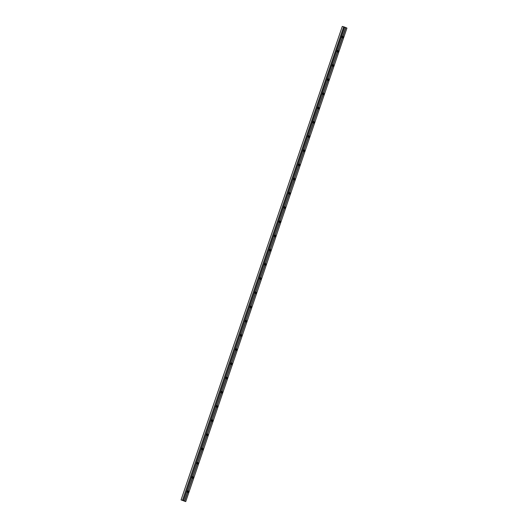<?xml version="1.0" encoding="UTF-8"?>
<svg xmlns="http://www.w3.org/2000/svg" width="528" height="528" viewBox="0 0 528 528"><rect width="100%" height="100%" fill="white"/><g stroke="black" fill="none" stroke-linecap="round" stroke-linejoin="round"><path stroke-width="0.79" d="M345.761 27.575L342.936 36.142A1.003 0.455 -72.5 0 1 342.982 37.244A1.003 0.455 -72.5 0 1 342.296 38.023L342.355 38.102A1.063 0.482 107.5 0 0 343.061 37.27A1.063 0.482 107.5 0 0 343.035 36.115L342.936 36.142A1.003 0.455 -72.5 0 0 342.863 36.102A1.003 0.455 -72.5 0 0 342.83 36.095L342.877 36.049A1.063 0.482 107.5 0 0 342.659 36.128A1.063 0.482 107.5 0 0 342.111 37.877A1.063 0.482 107.5 0 0 342.203 38.029L342.19 37.976A1.003 0.455 -72.5 0 1 342.098 37.838M342.19 37.976A1.003 0.455 -72.5 0 0 342.243 38.003A1.003 0.455 -72.5 0 0 342.263 38.009A1.003 0.455 -72.5 0 0 342.296 38.023L338.098 50.345A1.003 0.455 -72.5 0 1 338.144 51.447A1.003 0.455 -72.5 0 1 337.458 52.226L337.524 52.305A1.063 0.482 107.5 0 0 338.224 51.473A1.063 0.482 107.5 0 0 338.197 50.325L338.098 50.345A1.003 0.455 -72.5 0 0 338.026 50.305A1.003 0.455 -72.5 0 0 337.993 50.299L338.039 50.252A1.063 0.482 107.5 0 0 337.821 50.332A1.063 0.482 107.5 0 0 337.273 52.081A1.063 0.482 107.5 0 0 337.366 52.232L337.359 52.18A1.003 0.455 -72.5 0 1 337.26 52.048M342.355 38.102L338.197 50.325M343.735 26.796L182.483 500.293L343.682 26.783L345.761 27.568L342.877 36.049M337.524 52.305L333.267 64.555A1.003 0.455 -72.5 0 1 333.307 65.65A1.003 0.455 -72.5 0 1 332.627 66.429L332.686 66.508A1.063 0.482 107.5 0 0 333.386 65.683A1.063 0.482 107.5 0 0 333.359 64.528M332.686 66.508L328.429 78.758A1.003 0.455 -72.5 0 1 328.475 79.86A1.003 0.455 -72.5 0 1 327.789 80.639L327.848 80.718A1.063 0.482 107.5 0 0 328.555 79.886A1.063 0.482 107.5 0 0 328.522 78.731M327.848 80.718L323.591 92.961A1.003 0.455 -72.5 0 1 323.638 94.063A1.003 0.455 -72.5 0 1 322.951 94.842L323.017 94.921A1.063 0.482 107.5 0 0 323.717 94.09A1.063 0.482 107.5 0 0 323.69 92.941M323.017 94.921L318.754 107.164A1.003 0.455 -72.5 0 1 318.8 108.266A1.003 0.455 -72.5 0 1 318.113 109.045L318.179 109.124A1.063 0.482 107.5 0 0 318.879 108.299A1.063 0.482 107.5 0 0 318.853 107.144M318.179 109.124L313.922 121.374A1.003 0.455 -72.5 0 1 313.962 122.476A1.003 0.455 -72.5 0 1 313.282 123.248L313.342 123.328A1.063 0.482 107.5 0 0 314.041 122.503A1.063 0.482 107.5 0 0 314.015 121.348M313.342 123.328L309.085 135.577A1.003 0.455 -72.5 0 1 309.131 136.679A1.003 0.455 -72.5 0 1 308.444 137.458L308.504 137.537A1.063 0.482 107.5 0 0 309.21 136.706A1.063 0.482 107.5 0 0 309.184 135.557M308.504 137.537L304.247 149.78A1.003 0.455 -72.5 0 1 304.293 150.883A1.003 0.455 -72.5 0 1 303.607 151.661L303.673 151.741A1.063 0.482 107.5 0 0 304.372 150.916A1.063 0.482 107.5 0 0 304.346 149.761M303.673 151.741L299.416 163.99A1.003 0.455 -72.5 0 1 299.455 165.092A1.003 0.455 -72.5 0 1 298.775 165.865L298.835 165.944A1.063 0.482 107.5 0 0 299.534 165.119A1.063 0.482 107.5 0 0 299.508 163.964M298.835 165.944L294.578 178.193A1.003 0.455 -72.5 0 1 294.624 179.296A1.003 0.455 -72.5 0 1 293.938 180.074L293.997 180.154A1.063 0.482 107.5 0 0 294.703 179.322A1.063 0.482 107.5 0 0 294.67 178.174M293.997 180.154L289.74 192.397A1.003 0.455 -72.5 0 1 289.786 193.499A1.003 0.455 -72.5 0 1 289.1 194.278L289.166 194.357A1.063 0.482 107.5 0 0 289.865 193.532A1.063 0.482 107.5 0 0 289.839 192.377M289.166 194.357L284.902 206.606A1.003 0.455 -72.5 0 1 284.948 207.709A1.003 0.455 -72.5 0 1 284.262 208.481L284.328 208.56A1.063 0.482 107.5 0 0 285.028 207.735A1.063 0.482 107.5 0 0 285.001 206.58M284.328 208.56L280.071 220.81A1.003 0.455 -72.5 0 1 280.117 221.912A1.003 0.455 -72.5 0 1 279.431 222.691L279.49 222.77A1.063 0.482 107.5 0 0 280.196 221.938A1.063 0.482 107.5 0 0 280.163 220.79M279.49 222.77L275.233 235.013A1.003 0.455 -72.5 0 1 275.279 236.115A1.003 0.455 -72.5 0 1 274.593 236.894L274.652 236.973A1.063 0.482 107.5 0 0 275.359 236.148A1.063 0.482 107.5 0 0 275.332 234.993M274.652 236.973L270.395 249.223A1.003 0.455 -72.5 0 1 270.442 250.325A1.003 0.455 -72.5 0 1 269.755 251.097L269.821 251.176A1.063 0.482 107.5 0 0 270.521 250.351A1.063 0.482 107.5 0 0 270.494 249.196M269.821 251.176L265.564 263.426A1.003 0.455 -72.5 0 1 265.604 264.528A1.003 0.455 -72.5 0 1 264.924 265.307L264.983 265.386A1.063 0.482 107.5 0 0 265.683 264.554A1.063 0.482 107.5 0 0 265.657 263.406M264.983 265.386L260.726 277.629A1.003 0.455 -72.5 0 1 260.773 278.731A1.003 0.455 -72.5 0 1 260.086 279.51L260.146 279.589A1.063 0.482 107.5 0 0 260.852 278.758A1.063 0.482 107.5 0 0 260.825 277.609M260.146 279.589L255.889 291.839A1.003 0.455 -72.5 0 1 255.935 292.941A1.003 0.455 -72.5 0 1 255.248 293.713L255.314 293.792A1.063 0.482 107.5 0 0 256.014 292.967A1.063 0.482 107.5 0 0 255.988 291.812M255.314 293.792L251.051 306.042A1.003 0.455 -72.5 0 1 251.097 307.144A1.003 0.455 -72.5 0 1 250.417 307.923L250.477 308.002A1.063 0.482 107.5 0 0 251.176 307.171A1.063 0.482 107.5 0 0 251.15 306.016M250.477 308.002L246.22 320.245A1.003 0.455 -72.5 0 1 246.266 321.347A1.003 0.455 -72.5 0 1 245.579 322.126L245.639 322.205A1.063 0.482 107.5 0 0 246.345 321.374A1.063 0.482 107.5 0 0 246.312 320.225M245.639 322.205L241.382 334.455A1.003 0.455 -72.5 0 1 241.428 335.551A1.003 0.455 -72.5 0 1 240.742 336.329L240.808 336.409A1.063 0.482 107.5 0 0 241.507 335.584A1.063 0.482 107.5 0 0 241.481 334.429M240.808 336.409L236.544 348.658A1.003 0.455 -72.5 0 1 236.59 349.76A1.003 0.455 -72.5 0 1 235.904 350.539L235.97 350.618A1.063 0.482 107.5 0 0 236.669 349.787A1.063 0.482 107.5 0 0 236.643 348.632M235.97 350.618L231.713 362.861A1.003 0.455 -72.5 0 1 231.752 363.964A1.003 0.455 -72.5 0 1 231.073 364.742L231.132 364.822A1.063 0.482 107.5 0 0 231.832 363.99A1.063 0.482 107.5 0 0 231.805 362.842M231.132 364.822L226.875 377.065A1.003 0.455 -72.5 0 1 226.921 378.167A1.003 0.455 -72.5 0 1 226.235 378.946L226.294 379.025A1.063 0.482 107.5 0 0 227 378.2A1.063 0.482 107.5 0 0 226.974 377.045M226.294 379.025L222.037 391.274A1.003 0.455 -72.5 0 1 222.083 392.377A1.003 0.455 -72.5 0 1 221.397 393.155L221.463 393.235A1.063 0.482 107.5 0 0 222.163 392.403A1.063 0.482 107.5 0 0 222.136 391.248M221.463 393.235L217.206 405.478A1.003 0.455 -72.5 0 1 217.246 406.58A1.003 0.455 -72.5 0 1 216.566 407.359L216.625 407.438A1.063 0.482 107.5 0 0 217.325 406.606A1.063 0.482 107.5 0 0 217.298 405.458M216.625 407.438L212.368 419.681A1.003 0.455 -72.5 0 1 212.414 420.783A1.003 0.455 -72.5 0 1 211.728 421.562L211.787 421.641A1.063 0.482 107.5 0 0 212.494 420.816A1.063 0.482 107.5 0 0 212.461 419.661M211.787 421.641L207.53 433.891A1.003 0.455 -72.5 0 1 207.577 434.993A1.003 0.455 -72.5 0 1 206.89 435.765L206.956 435.844A1.063 0.482 107.5 0 0 207.656 435.019A1.063 0.482 107.5 0 0 207.629 433.864M206.956 435.844L202.693 448.094A1.003 0.455 -72.5 0 1 202.739 449.196A1.003 0.455 -72.5 0 1 202.052 449.975L202.118 450.054A1.063 0.482 107.5 0 0 202.818 449.222A1.063 0.482 107.5 0 0 202.792 448.074M202.118 450.054L197.861 462.297A1.003 0.455 -72.5 0 1 197.901 463.399A1.003 0.455 -72.5 0 1 197.221 464.178L197.281 464.257A1.063 0.482 107.5 0 0 197.98 463.432A1.063 0.482 107.5 0 0 197.954 462.277M197.281 464.257L193.024 476.507A1.003 0.455 -72.5 0 1 193.07 477.609A1.003 0.455 -72.5 0 1 192.383 478.381L192.443 478.46A1.063 0.482 107.5 0 0 193.149 477.635A1.063 0.482 107.5 0 0 193.123 476.48M192.443 478.46L188.186 490.71A1.003 0.455 -72.5 0 1 188.232 491.812A1.003 0.455 -72.5 0 1 187.546 492.591L187.612 492.67A1.063 0.482 107.5 0 0 188.311 491.839A1.063 0.482 107.5 0 0 188.285 490.69M187.612 492.67L184.721 501.151L185.737 501.6L182.965 500.61M343.035 36.115L345.919 27.641L346.936 28.09L185.737 501.6M337.366 52.232L333.201 64.462A1.063 0.482 107.5 0 0 332.983 64.535A1.003 0.455 -72.5 0 1 333.161 64.502A1.003 0.455 -72.5 0 1 333.194 64.515A1.003 0.455 -72.5 0 1 333.267 64.555L337.458 52.226A1.003 0.455 -72.5 0 1 337.425 52.219A1.003 0.455 -72.5 0 1 337.405 52.213A1.003 0.455 -72.5 0 1 337.359 52.18M332.983 64.535A1.063 0.482 107.5 0 0 332.435 66.284A1.063 0.482 107.5 0 0 332.528 66.442L332.521 66.383A1.003 0.455 -72.5 0 0 332.567 66.416A1.003 0.455 -72.5 0 0 332.594 66.422A1.003 0.455 -72.5 0 0 332.627 66.429L328.429 78.758A1.003 0.455 -72.5 0 0 328.357 78.718A1.003 0.455 -72.5 0 0 328.324 78.712L328.37 78.665A1.063 0.482 107.5 0 0 328.152 78.745A1.063 0.482 107.5 0 0 327.598 80.487A1.063 0.482 107.5 0 0 327.697 80.645L327.683 80.593A1.003 0.455 -72.5 0 1 327.591 80.454M327.697 80.645L323.532 92.869A1.063 0.482 107.5 0 0 323.314 92.948A1.003 0.455 -72.5 0 1 323.486 92.915A1.003 0.455 -72.5 0 1 323.519 92.921A1.003 0.455 -72.5 0 1 323.591 92.961L327.789 80.639A1.003 0.455 -72.5 0 1 327.756 80.626A1.003 0.455 -72.5 0 1 327.736 80.619A1.003 0.455 -72.5 0 1 327.683 80.593M323.314 92.948A1.063 0.482 107.5 0 0 322.766 94.697A1.063 0.482 107.5 0 0 322.859 94.849L322.846 94.796A1.003 0.455 -72.5 0 0 322.898 94.822A1.003 0.455 -72.5 0 0 322.918 94.835A1.003 0.455 -72.5 0 0 322.951 94.842L318.754 107.164A1.003 0.455 -72.5 0 0 318.688 107.131A1.003 0.455 -72.5 0 0 318.655 107.118L318.694 107.078A1.063 0.482 107.5 0 0 318.476 107.151A1.063 0.482 107.5 0 0 317.929 108.9A1.063 0.482 107.5 0 0 318.021 109.058L318.014 108.999A1.003 0.455 -72.5 0 1 317.915 108.867M313.612 121.381A1.003 0.455 -72.5 0 1 313.817 121.328A1.003 0.455 -72.5 0 1 313.85 121.334A1.003 0.455 -72.5 0 1 313.922 121.374L318.113 109.045A1.003 0.455 -72.5 0 1 318.087 109.039A1.003 0.455 -72.5 0 1 318.061 109.032A1.003 0.455 -72.5 0 1 318.014 108.999M318.021 109.058L313.863 121.282A1.063 0.482 107.5 0 0 313.645 121.361A1.063 0.482 107.5 0 0 313.091 123.103A1.063 0.482 107.5 0 0 313.183 123.262L313.177 123.202A1.003 0.455 -72.5 0 1 313.084 123.07M313.177 123.202A1.003 0.455 -72.5 0 0 313.223 123.235A1.003 0.455 -72.5 0 0 313.249 123.242A1.003 0.455 -72.5 0 0 313.282 123.248L309.085 135.577A1.003 0.455 -72.5 0 0 309.012 135.538A1.003 0.455 -72.5 0 0 308.979 135.531L309.025 135.485A1.063 0.482 107.5 0 0 308.807 135.564A1.063 0.482 107.5 0 0 308.26 137.313A1.063 0.482 107.5 0 0 308.352 137.465L308.339 137.412A1.003 0.455 -72.5 0 1 308.246 137.28M303.943 149.787A1.003 0.455 -72.5 0 1 304.141 149.734A1.003 0.455 -72.5 0 1 304.174 149.747A1.003 0.455 -72.5 0 1 304.247 149.78L308.444 137.458A1.003 0.455 -72.5 0 1 308.411 137.452A1.003 0.455 -72.5 0 1 308.392 137.438A1.003 0.455 -72.5 0 1 308.339 137.412M308.352 137.465L304.187 149.688A1.063 0.482 107.5 0 0 303.97 149.767A1.063 0.482 107.5 0 0 303.422 151.516A1.063 0.482 107.5 0 0 303.514 151.675L303.508 151.615A1.003 0.455 -72.5 0 1 303.409 151.483M303.508 151.615A1.003 0.455 -72.5 0 0 303.554 151.648A1.003 0.455 -72.5 0 0 303.574 151.655A1.003 0.455 -72.5 0 0 303.607 151.661L299.416 163.99A1.003 0.455 -72.5 0 0 299.343 163.951A1.003 0.455 -72.5 0 0 299.31 163.944L299.35 163.898A1.063 0.482 107.5 0 0 299.132 163.977A1.063 0.482 107.5 0 0 298.584 165.719A1.063 0.482 107.5 0 0 298.676 165.878L298.67 165.818A1.003 0.455 -72.5 0 1 298.571 165.686M294.268 178.2A1.003 0.455 -72.5 0 1 294.472 178.147A1.003 0.455 -72.5 0 1 294.505 178.154A1.003 0.455 -72.5 0 1 294.578 178.193L298.775 165.865A1.003 0.455 -72.5 0 1 298.742 165.858A1.003 0.455 -72.5 0 1 298.716 165.851A1.003 0.455 -72.5 0 1 298.67 165.818M298.676 165.878L294.518 178.101A1.063 0.482 107.5 0 0 294.301 178.18A1.063 0.482 107.5 0 0 293.746 179.929A1.063 0.482 107.5 0 0 293.845 180.081L293.832 180.028A1.003 0.455 -72.5 0 1 293.74 179.896M293.832 180.028A1.003 0.455 -72.5 0 0 293.885 180.055A1.003 0.455 -72.5 0 0 293.905 180.068A1.003 0.455 -72.5 0 0 293.938 180.074L289.74 192.397A1.003 0.455 -72.5 0 0 289.667 192.357A1.003 0.455 -72.5 0 0 289.634 192.35L289.681 192.304A1.063 0.482 107.5 0 0 289.463 192.383A1.063 0.482 107.5 0 0 288.915 194.132A1.063 0.482 107.5 0 0 289.007 194.291L288.994 194.231A1.003 0.455 -72.5 0 1 288.902 194.099M284.599 206.613A1.003 0.455 -72.5 0 1 284.803 206.56A1.003 0.455 -72.5 0 1 284.836 206.567A1.003 0.455 -72.5 0 1 284.902 206.606L289.1 194.278A1.003 0.455 -72.5 0 1 289.067 194.271A1.003 0.455 -72.5 0 1 289.047 194.264A1.003 0.455 -72.5 0 1 288.994 194.231M289.007 194.291L284.843 206.514A1.063 0.482 107.5 0 0 284.625 206.587A1.063 0.482 107.5 0 0 284.077 208.336A1.063 0.482 107.5 0 0 284.17 208.494L284.163 208.435A1.003 0.455 -72.5 0 1 284.064 208.303M284.163 208.435A1.003 0.455 -72.5 0 0 284.209 208.468A1.003 0.455 -72.5 0 0 284.236 208.474A1.003 0.455 -72.5 0 0 284.262 208.481L280.071 220.81A1.003 0.455 -72.5 0 0 279.998 220.77A1.003 0.455 -72.5 0 0 279.965 220.763L280.012 220.717A1.063 0.482 107.5 0 0 279.794 220.796A1.063 0.482 107.5 0 0 279.239 222.545A1.063 0.482 107.5 0 0 279.332 222.697L279.325 222.644A1.003 0.455 -72.5 0 1 279.233 222.512M274.93 235.019A1.003 0.455 -72.5 0 1 275.128 234.967A1.003 0.455 -72.5 0 1 275.161 234.973A1.003 0.455 -72.5 0 1 275.233 235.013L279.431 222.691A1.003 0.455 -72.5 0 1 279.398 222.684A1.003 0.455 -72.5 0 1 279.378 222.671A1.003 0.455 -72.5 0 1 279.325 222.644M279.332 222.697L275.174 234.92A1.063 0.482 107.5 0 0 274.956 235A1.063 0.482 107.5 0 0 274.408 236.749A1.063 0.482 107.5 0 0 274.501 236.907L274.487 236.848A1.003 0.455 -72.5 0 1 274.395 236.716M274.487 236.848A1.003 0.455 -72.5 0 0 274.54 236.881A1.003 0.455 -72.5 0 0 274.56 236.887A1.003 0.455 -72.5 0 0 274.593 236.894L270.395 249.223A1.003 0.455 -72.5 0 0 270.323 249.183A1.003 0.455 -72.5 0 0 270.296 249.176L270.336 249.13A1.063 0.482 107.5 0 0 270.118 249.203A1.003 0.455 -72.5 0 1 270.296 249.176M270.118 249.203A1.063 0.482 107.5 0 0 269.57 250.952A1.063 0.482 107.5 0 0 269.663 251.11L269.656 251.051A1.003 0.455 -72.5 0 1 269.557 250.919M265.254 263.432A1.003 0.455 -72.5 0 1 265.459 263.38A1.003 0.455 -72.5 0 1 265.492 263.386A1.003 0.455 -72.5 0 1 265.564 263.426L269.755 251.097A1.003 0.455 -72.5 0 1 269.722 251.09A1.003 0.455 -72.5 0 1 269.702 251.084A1.003 0.455 -72.5 0 1 269.656 251.051M269.663 251.11L265.505 263.333A1.063 0.482 107.5 0 0 265.287 263.413A1.063 0.482 107.5 0 0 264.733 265.162A1.063 0.482 107.5 0 0 264.825 265.313L264.818 265.261A1.003 0.455 -72.5 0 1 264.726 265.129M264.818 265.261A1.003 0.455 -72.5 0 0 264.865 265.287A1.003 0.455 -72.5 0 0 264.891 265.3A1.003 0.455 -72.5 0 0 264.924 265.307L260.726 277.629A1.003 0.455 -72.5 0 0 260.654 277.589A1.003 0.455 -72.5 0 0 260.621 277.583L260.667 277.537A1.063 0.482 107.5 0 0 260.449 277.616A1.003 0.455 -72.5 0 1 260.621 277.583M260.449 277.616A1.063 0.482 107.5 0 0 259.901 279.365A1.063 0.482 107.5 0 0 259.994 279.517L259.981 279.464A1.003 0.455 -72.5 0 1 259.888 279.332M255.585 291.845A1.003 0.455 -72.5 0 1 255.783 291.793A1.003 0.455 -72.5 0 1 255.816 291.799A1.003 0.455 -72.5 0 1 255.889 291.839L260.086 279.51A1.003 0.455 -72.5 0 1 260.053 279.503A1.003 0.455 -72.5 0 1 260.033 279.497A1.003 0.455 -72.5 0 1 259.981 279.464M259.994 279.517L255.829 291.746A1.063 0.482 107.5 0 0 255.611 291.819A1.063 0.482 107.5 0 0 255.064 293.568A1.063 0.482 107.5 0 0 255.156 293.726L255.143 293.667A1.003 0.455 -72.5 0 1 255.05 293.535M255.143 293.667A1.003 0.455 -72.5 0 0 255.196 293.7A1.003 0.455 -72.5 0 0 255.215 293.707A1.003 0.455 -72.5 0 0 255.248 293.713L251.051 306.042A1.003 0.455 -72.5 0 0 250.985 306.002A1.003 0.455 -72.5 0 0 250.952 305.996L250.991 305.95A1.063 0.482 107.5 0 0 250.774 306.029A1.063 0.482 107.5 0 0 250.226 307.778A1.063 0.482 107.5 0 0 250.318 307.93L250.312 307.877A1.003 0.455 -72.5 0 1 250.213 307.745M245.909 320.252A1.003 0.455 -72.5 0 1 246.114 320.199A1.003 0.455 -72.5 0 1 246.147 320.206A1.003 0.455 -72.5 0 1 246.22 320.245L250.417 307.923A1.003 0.455 -72.5 0 1 250.384 307.916A1.003 0.455 -72.5 0 1 250.358 307.903A1.003 0.455 -72.5 0 1 250.312 307.877M250.318 307.93L246.16 320.153A1.063 0.482 107.5 0 0 245.942 320.232A1.063 0.482 107.5 0 0 245.388 321.981A1.063 0.482 107.5 0 0 245.487 322.133L245.474 322.08A1.003 0.455 -72.5 0 1 245.381 321.948M245.474 322.08A1.003 0.455 -72.5 0 0 245.527 322.113A1.003 0.455 -72.5 0 0 245.546 322.12A1.003 0.455 -72.5 0 0 245.579 322.126L241.382 334.455A1.003 0.455 -72.5 0 0 241.309 334.415A1.003 0.455 -72.5 0 0 241.276 334.409L241.322 334.363A1.063 0.482 107.5 0 0 241.105 334.435A1.063 0.482 107.5 0 0 240.557 336.184A1.063 0.482 107.5 0 0 240.649 336.343L240.636 336.283A1.003 0.455 -72.5 0 1 240.544 336.151M236.24 348.665A1.003 0.455 -72.5 0 1 236.445 348.612A1.003 0.455 -72.5 0 1 236.471 348.619A1.003 0.455 -72.5 0 1 236.544 348.658L240.742 336.329A1.003 0.455 -72.5 0 1 240.709 336.323A1.003 0.455 -72.5 0 1 240.689 336.316A1.003 0.455 -72.5 0 1 240.636 336.283M240.649 336.343L236.485 348.566A1.063 0.482 107.5 0 0 236.267 348.645A1.063 0.482 107.5 0 0 235.719 350.394A1.063 0.482 107.5 0 0 235.811 350.546L235.805 350.493A1.003 0.455 -72.5 0 1 235.706 350.354M235.805 350.493A1.003 0.455 -72.5 0 0 235.851 350.519A1.003 0.455 -72.5 0 0 235.871 350.526A1.003 0.455 -72.5 0 0 235.904 350.539L231.713 362.861A1.003 0.455 -72.5 0 0 231.64 362.822A1.003 0.455 -72.5 0 0 231.607 362.815L231.653 362.769A1.063 0.482 107.5 0 0 231.436 362.848A1.063 0.482 107.5 0 0 230.881 364.597A1.063 0.482 107.5 0 0 230.974 364.749L230.967 364.696A1.003 0.455 -72.5 0 1 230.875 364.564M226.571 377.071A1.003 0.455 -72.5 0 1 226.769 377.018A1.003 0.455 -72.5 0 1 226.802 377.032A1.003 0.455 -72.5 0 1 226.875 377.065L231.073 364.742A1.003 0.455 -72.5 0 1 231.04 364.736A1.003 0.455 -72.5 0 1 231.013 364.729A1.003 0.455 -72.5 0 1 230.967 364.696M230.974 364.749L226.816 376.979A1.063 0.482 107.5 0 0 226.598 377.051A1.063 0.482 107.5 0 0 226.05 378.8A1.063 0.482 107.5 0 0 226.142 378.959L226.129 378.899A1.003 0.455 -72.5 0 1 226.037 378.767M226.129 378.899A1.003 0.455 -72.5 0 0 226.182 378.932A1.003 0.455 -72.5 0 0 226.202 378.939A1.003 0.455 -72.5 0 0 226.235 378.946L222.037 391.274A1.003 0.455 -72.5 0 0 221.965 391.235A1.003 0.455 -72.5 0 0 221.932 391.228L221.978 391.182A1.063 0.482 107.5 0 0 221.76 391.261A1.063 0.482 107.5 0 0 221.212 393.004A1.063 0.482 107.5 0 0 221.305 393.162L221.291 393.109A1.003 0.455 -72.5 0 1 221.199 392.971M221.305 393.162L217.14 405.385A1.063 0.482 107.5 0 0 216.922 405.464A1.003 0.455 -72.5 0 1 217.1 405.431A1.003 0.455 -72.5 0 1 217.133 405.438A1.003 0.455 -72.5 0 1 217.206 405.478L221.397 393.155A1.003 0.455 -72.5 0 1 221.364 393.142A1.003 0.455 -72.5 0 1 221.344 393.136A1.003 0.455 -72.5 0 1 221.291 393.109M216.922 405.464A1.063 0.482 107.5 0 0 216.374 407.213A1.063 0.482 107.5 0 0 216.467 407.365L216.46 407.312A1.003 0.455 -72.5 0 0 216.506 407.339A1.003 0.455 -72.5 0 0 216.533 407.352A1.003 0.455 -72.5 0 0 216.566 407.359L212.368 419.681A1.003 0.455 -72.5 0 0 212.296 419.648A1.003 0.455 -72.5 0 0 212.263 419.635L212.309 419.595A1.063 0.482 107.5 0 0 212.091 419.668A1.063 0.482 107.5 0 0 211.537 421.417A1.063 0.482 107.5 0 0 211.636 421.575L211.622 421.516A1.003 0.455 -72.5 0 1 211.53 421.384M211.636 421.575L207.471 433.798A1.063 0.482 107.5 0 0 207.253 433.877A1.003 0.455 -72.5 0 1 207.425 433.844A1.003 0.455 -72.5 0 1 207.458 433.851A1.003 0.455 -72.5 0 1 207.53 433.891L211.728 421.562A1.003 0.455 -72.5 0 1 211.695 421.555A1.003 0.455 -72.5 0 1 211.675 421.549A1.003 0.455 -72.5 0 1 211.622 421.516M207.253 433.877A1.063 0.482 107.5 0 0 206.705 435.62A1.063 0.482 107.5 0 0 206.798 435.778L206.785 435.719A1.003 0.455 -72.5 0 0 206.837 435.752A1.003 0.455 -72.5 0 1 206.837 435.752A1.003 0.455 -72.5 0 0 206.89 435.765L202.693 448.094A1.003 0.455 -72.5 0 0 202.627 448.054A1.003 0.455 -72.5 0 0 202.594 448.048L202.633 448.001A1.063 0.482 107.5 0 0 202.415 448.081A1.063 0.482 107.5 0 0 201.868 449.83A1.063 0.482 107.5 0 0 201.96 449.981L201.953 449.929A1.003 0.455 -72.5 0 1 201.854 449.797M197.551 462.304A1.003 0.455 -72.5 0 1 197.756 462.251A1.003 0.455 -72.5 0 1 197.789 462.257A1.003 0.455 -72.5 0 1 197.861 462.297L202.052 449.975A1.003 0.455 -72.5 0 1 202.019 449.968A1.003 0.455 -72.5 0 1 202 449.955A1.003 0.455 -72.5 0 1 201.953 449.929M201.96 449.981L197.802 462.205A1.063 0.482 107.5 0 0 197.584 462.284A1.063 0.482 107.5 0 0 197.03 464.033A1.063 0.482 107.5 0 0 197.122 464.191L197.116 464.132A1.003 0.455 -72.5 0 1 197.023 464M197.116 464.132A1.003 0.455 -72.5 0 0 197.162 464.165A1.003 0.455 -72.5 0 1 197.162 464.165A1.003 0.455 -72.5 0 0 197.221 464.178L193.024 476.507A1.003 0.455 -72.5 0 0 192.951 476.467A1.003 0.455 -72.5 0 0 192.918 476.461L192.964 476.414A1.063 0.482 107.5 0 0 192.746 476.494A1.063 0.482 107.5 0 0 192.199 478.236A1.063 0.482 107.5 0 0 192.291 478.394L192.278 478.335A1.003 0.455 -72.5 0 1 192.185 478.203M192.291 478.394L188.126 490.618A1.063 0.482 107.5 0 0 187.909 490.697A1.063 0.482 107.5 0 0 187.361 492.446A1.063 0.482 107.5 0 0 187.453 492.598L184.569 501.079L182.543 500.3M344.744 27.119L183.553 500.63M197.122 464.191L192.964 476.414M206.798 435.778L202.633 448.001M216.467 407.365L212.309 419.595M226.142 378.959L221.978 391.182M235.811 350.546L231.653 362.769M245.487 322.133L241.322 334.363M255.156 293.726L250.991 305.95M264.825 265.313L260.667 277.537M274.501 236.907L270.336 249.13M284.17 208.494L280.012 220.717M293.845 180.081L289.681 192.304M303.514 151.675L299.35 163.898M313.183 123.262L309.025 135.485M322.859 94.849L318.694 107.078M332.528 66.442L328.37 78.665M342.203 38.029L338.039 50.252M188.08 490.664A1.003 0.455 -72.5 0 1 188.113 490.67A1.003 0.455 -72.5 0 1 188.186 490.71L192.383 478.381A1.003 0.455 -72.5 0 1 192.35 478.375A1.003 0.455 -72.5 0 1 192.331 478.368A1.003 0.455 -72.5 0 1 192.278 478.335M343.662 26.836L342.289 26.407L181.064 499.91L181.889 500.207M181.856 500.194L182.972 500.564M184.569 501.079L187.546 492.591A1.003 0.455 -72.5 0 1 187.513 492.584A1.003 0.455 -72.5 0 1 187.493 492.571A1.003 0.455 -72.5 0 1 187.447 492.545M342.289 26.407L181.064 499.91M182.483 500.293L181.091 499.917M344.586 27.06L183.394 500.57"/></g></svg>
